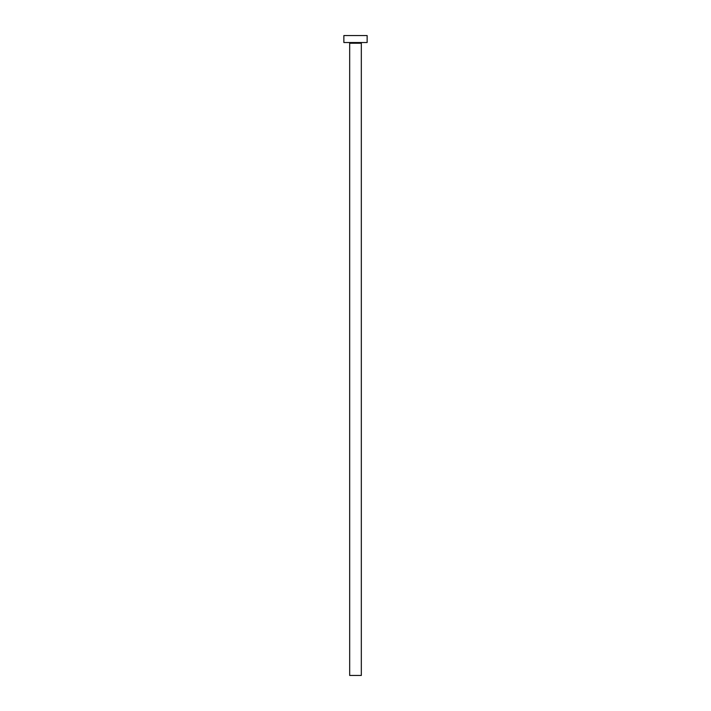 <?xml version="1.0" encoding="UTF-8"?>
<svg xmlns="http://www.w3.org/2000/svg" width="711" height="711" viewBox="0 0 711 711"><rect width="100%" height="100%" fill="white"/><g stroke="black" fill="none" stroke-linecap="round" stroke-linejoin="round"><path stroke-width="1.07" d="M361.321 43.229L349.679 43.229L349.679 675.45L361.321 675.45L361.321 43.229A0.702 0.702 0 0 1 362.015 42.527M349.679 43.229A0.702 0.702 0 0 0 348.985 42.527M367.134 42.527L343.866 42.527L343.866 35.55L367.134 35.55L367.134 42.527"/></g></svg>
